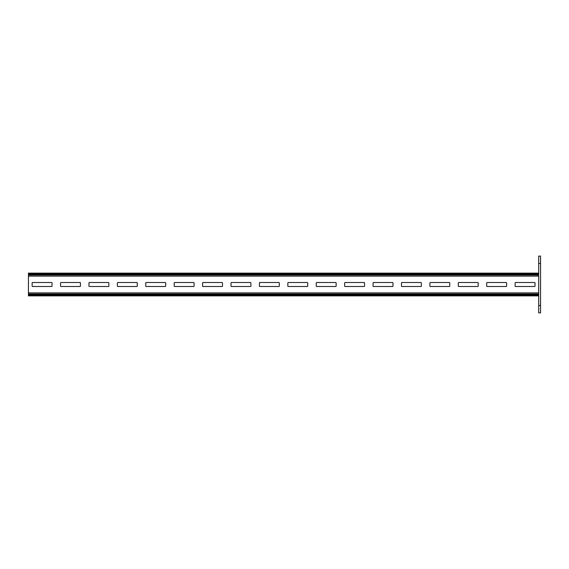 <?xml version="1.0" encoding="UTF-8"?>
<svg xmlns="http://www.w3.org/2000/svg" width="569" height="569" viewBox="0 0 569 569"><rect width="100%" height="100%" fill="white"/><g stroke="black" fill="none" stroke-linecap="round" stroke-linejoin="round"><path stroke-width="0.85" d="M538.701 273.134L28.45 273.134L28.45 295.866L538.701 295.866M80.442 286.065L80.442 282.935A0.427 0.427 0 0 0 80.016 282.509L60.983 282.509A0.427 0.427 0 0 0 60.556 282.935L60.556 286.065A0.427 0.427 0 0 0 60.983 286.492L80.016 286.492A0.427 0.427 0 0 0 80.442 286.065M52.028 286.065L52.028 282.935A0.427 0.427 0 0 0 51.601 282.509L32.568 282.509A0.427 0.427 0 0 0 32.141 282.935L32.141 286.065A0.427 0.427 0 0 0 32.568 286.492L51.601 286.492A0.427 0.427 0 0 0 52.028 286.065M108.423 286.492A0.427 0.427 0 0 0 108.85 286.065L108.85 282.935A0.427 0.427 0 0 0 108.423 282.509L89.39 282.509A0.427 0.427 0 0 0 88.963 282.935L88.963 286.065A0.427 0.427 0 0 0 89.39 286.492L108.423 286.492M136.837 286.492A0.427 0.427 0 0 0 137.264 286.065L137.264 282.935A0.427 0.427 0 0 0 136.837 282.509L117.804 282.509A0.427 0.427 0 0 0 117.378 282.935L117.378 286.065A0.427 0.427 0 0 0 117.804 286.492L136.837 286.492M165.245 286.492A0.427 0.427 0 0 0 165.671 286.065L165.671 282.935A0.427 0.427 0 0 0 165.245 282.509L146.212 282.509A0.427 0.427 0 0 0 145.785 282.935L145.785 286.065A0.427 0.427 0 0 0 146.212 286.492L165.245 286.492M193.659 286.492A0.427 0.427 0 0 0 194.086 286.065L194.086 282.935A0.427 0.427 0 0 0 193.659 282.509L174.619 282.509A0.427 0.427 0 0 0 174.199 282.935L174.199 286.065A0.427 0.427 0 0 0 174.619 286.492L193.659 286.492M222.066 286.492A0.427 0.427 0 0 0 222.493 286.065L222.493 282.935A0.427 0.427 0 0 0 222.066 282.509L203.033 282.509A0.427 0.427 0 0 0 202.607 282.935L202.607 286.065A0.427 0.427 0 0 0 203.033 286.492L222.066 286.492M250.481 286.492A0.427 0.427 0 0 0 250.908 286.065L250.908 282.935A0.427 0.427 0 0 0 250.481 282.509L231.441 282.509A0.427 0.427 0 0 0 231.014 282.935L231.014 286.065A0.427 0.427 0 0 0 231.441 286.492L250.481 286.492M278.888 286.492A0.427 0.427 0 0 0 279.315 286.065L279.315 282.935A0.427 0.427 0 0 0 278.888 282.509L259.855 282.509A0.427 0.427 0 0 0 259.428 282.935L259.428 286.065A0.427 0.427 0 0 0 259.855 286.492L278.888 286.492M307.303 286.492A0.427 0.427 0 0 0 307.722 286.065L307.722 282.935A0.427 0.427 0 0 0 307.303 282.509L288.263 282.509A0.427 0.427 0 0 0 287.836 282.935L287.836 286.065A0.427 0.427 0 0 0 288.263 286.492L307.303 286.492M335.71 286.492A0.427 0.427 0 0 0 336.137 286.065L336.137 282.935A0.427 0.427 0 0 0 335.71 282.509L316.677 282.509A0.427 0.427 0 0 0 316.25 282.935L316.25 286.065A0.427 0.427 0 0 0 316.677 286.492L335.71 286.492M364.117 286.492A0.427 0.427 0 0 0 364.544 286.065L364.544 282.935A0.427 0.427 0 0 0 364.117 282.509L345.084 282.509A0.427 0.427 0 0 0 344.658 282.935L344.658 286.065A0.427 0.427 0 0 0 345.084 286.492L364.117 286.492M392.532 286.492A0.427 0.427 0 0 0 392.959 286.065L392.959 282.935A0.427 0.427 0 0 0 392.532 282.509L373.499 282.509A0.427 0.427 0 0 0 373.072 282.935L373.072 286.065A0.427 0.427 0 0 0 373.499 286.492L392.532 286.492M420.939 286.492A0.427 0.427 0 0 0 421.366 286.065L421.366 282.935A0.427 0.427 0 0 0 420.939 282.509L401.906 282.509A0.427 0.427 0 0 0 401.479 282.935L401.479 286.065A0.427 0.427 0 0 0 401.906 286.492L420.939 286.492M449.354 286.492A0.427 0.427 0 0 0 449.78 286.065L449.78 282.935A0.427 0.427 0 0 0 449.354 282.509L430.32 282.509A0.427 0.427 0 0 0 429.894 282.935L429.894 286.065A0.427 0.427 0 0 0 430.32 286.492L449.354 286.492M477.761 286.492A0.427 0.427 0 0 0 478.188 286.065L478.188 282.935A0.427 0.427 0 0 0 477.761 282.509L458.728 282.509A0.427 0.427 0 0 0 458.301 282.935L458.301 286.065A0.427 0.427 0 0 0 458.728 286.492L477.761 286.492M506.175 286.492A0.427 0.427 0 0 0 506.602 286.065L506.602 282.935A0.427 0.427 0 0 0 506.175 282.509L487.135 282.509A0.427 0.427 0 0 0 486.715 282.935L486.715 286.065A0.427 0.427 0 0 0 487.135 286.492L506.175 286.492M534.583 286.492A0.427 0.427 0 0 0 535.009 286.065L535.009 282.935A0.427 0.427 0 0 0 534.583 282.509L515.55 282.509A0.427 0.427 0 0 0 515.123 282.935L515.123 286.065A0.427 0.427 0 0 0 515.55 286.492L534.583 286.492M540.55 263.468L540.55 256.093L538.701 256.093L538.701 263.468L540.55 263.468L540.55 312.907L538.701 312.907L538.701 305.532L540.55 305.532M538.701 263.468L538.701 305.532M538.701 273.824L28.45 273.824M538.701 274.471L28.45 274.471M538.701 275.019L28.45 275.019M538.701 276.114L28.45 276.114M538.701 292.886L28.45 292.886M538.701 293.981L28.45 293.981M538.701 294.529L28.45 294.529M538.701 295.176L28.45 295.176"/></g></svg>
